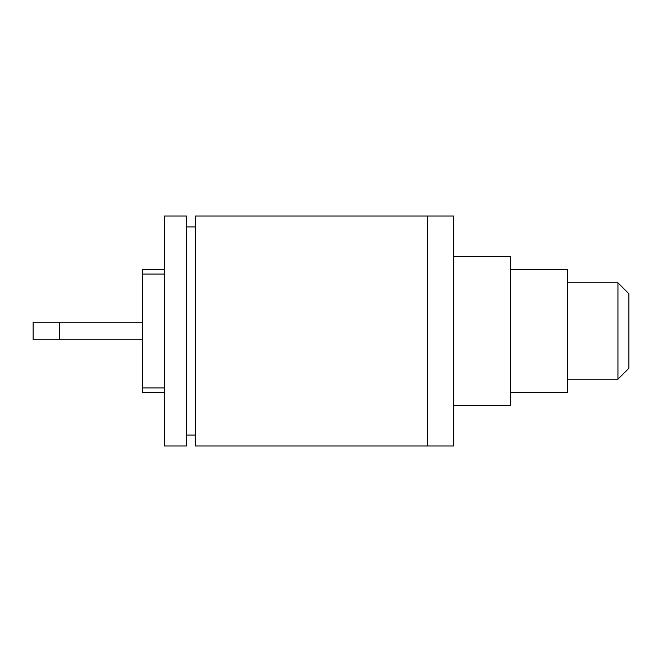 <?xml version="1.0" encoding="UTF-8"?>
<svg xmlns="http://www.w3.org/2000/svg" width="662" height="662" viewBox="0 0 662 662"><rect width="100%" height="100%" fill="white"/><g stroke="black" fill="none" stroke-linecap="round" stroke-linejoin="round"><path stroke-width="0.99" d="M186.427 216.002L186.427 445.998L164.524 445.998L164.524 216.002L186.427 216.002M164.524 392.334L142.62 392.334L142.62 269.666L164.524 269.666M164.524 387.949L142.62 387.949M164.524 274.051L142.62 274.051M142.62 339.763L33.1 339.763L33.1 322.237L59.381 322.237L59.381 339.763M59.381 322.237L142.62 322.237M427.379 445.998L195.191 445.998L195.191 216.002L427.379 216.002L427.379 445.998L453.669 445.998L453.669 216.002L427.379 216.002M195.191 226.95L186.427 226.95M195.191 435.05L186.427 435.05M617.944 379.194L628.9 368.238L628.9 293.762L617.944 282.806L617.944 379.194L567.566 379.194M510.617 269.666L567.566 269.666L567.566 392.334L510.617 392.334M453.669 256.525L510.617 256.525L510.617 405.475L453.669 405.475M617.944 282.806L567.566 282.806"/></g></svg>

